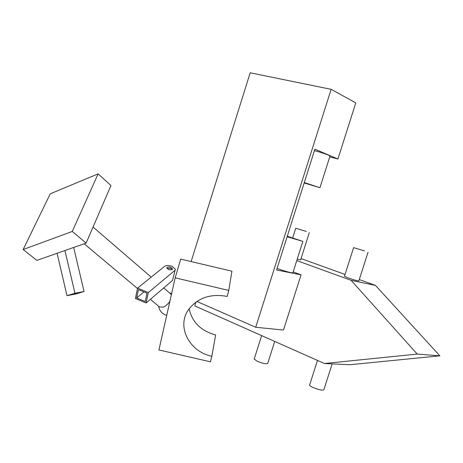 <?xml version="1.0" encoding="UTF-8"?>
<svg xmlns="http://www.w3.org/2000/svg" width="463" height="463" viewBox="0 0 463 463"><rect width="100%" height="100%" fill="white"/><g stroke="black" fill="none" stroke-linecap="round" stroke-linejoin="round"><path stroke-width="0.69" d="M306.35 231.454L295.718 228.259L306.35 231.454M309.336 232.576L300.666 259.824L297.229 259.147M364.445 250.894L353.628 247.641L364.445 250.894M368.039 252.237L358.837 280.885C357.916 281.029 354.276 280.005 347.904 277.812L344.46 276.232M274.709 341.422L267.736 363.351C266.497 364.271 262.857 363.513 256.815 361.076L254.245 358.941M332.168 363.883L323.874 389.696C322.688 390.691 318.984 389.915 312.768 387.369C310.795 386.426 309.73 385.673 309.568 385.112L309.66 384.828M195.988 302.061L194.784 305.904L324.43 363.513L417.209 354.073L351.122 280.335L375.476 285.399L359.265 279.554M345.039 274.432L301.06 258.586M351.122 280.335L296.771 260.582M324.43 363.513L349.918 364.728L439.85 355.833L375.476 285.399M417.209 354.073L439.85 355.833M287.268 236.304L301.303 240.905L287.158 236.651M287.297 236.217L302.871 241.397L287.135 236.732M302.843 241.483L292.905 272.753L291.244 272.753C286.979 271.787 282.262 270.334 277.1 268.384M304.203 182.897L318.37 187.22L304.289 182.619M304.179 182.966L319.939 187.718L304.313 182.549M319.962 187.648L329.992 156.1L328.614 155.192C324.534 153.56 319.806 152.038 314.435 150.637M337.921 159.023L355.792 102.89L331.126 89.33L255.715 327.266L283.472 330.061L301.043 274.86L276.59 269.981L314.892 149.179L337.921 159.023L329.743 156.87M331.126 89.33L250.17 72.789L191.126 261.578M255.715 327.266L196.891 301.436M301.043 274.86L293.172 271.908M23.15 249.534L50.253 193.818L98.144 173.851L72.269 231.454L23.15 249.534L36.872 260.38L86.112 243.098L72.269 231.454M86.112 243.098L110.958 185.565L98.144 173.851M150.388 299.329L159.365 306.865L162.918 307.229C165.627 306.24 167.953 304.226 169.909 301.199M171.327 294.925L170.546 293.791M211.846 356.244C189.101 351.701 176.067 326.12 188.869 309.168C198.066 297.692 210.844 293.444 227.211 296.43L228.757 290.417L175.176 277.841L158.925 349.953L210.416 361.817L211.846 356.244L215.625 334.963C200.913 330.889 192.087 322.161 189.147 308.786M228.757 290.417L231.934 271.202L180.686 259.112L175.176 277.841M84.058 291.516L74.96 293.258L66.996 295.672L76.111 293.912L84.058 291.516L73.681 247.462M74.96 293.258L64.936 250.535M66.996 295.672L57.082 253.29M75.996 293.849L82.356 291.933L75.075 293.328L68.709 295.255L75.996 293.849L75.839 293.183M148.316 292.57L137.552 288.113L164.562 266.347C166.402 265.235 168.937 265.241 172.161 266.358L175.338 269.217L172.549 280.399L146.105 302.993L148.316 292.57L174.771 270.473M170.911 267.382C168.532 266.676 167.166 266.891 166.813 268.019L168.399 269.443C170.783 270.143 172.149 269.935 172.496 268.806L170.911 267.382M166.923 268.349L170.691 268.372L172.167 269.478M137.552 288.113L135.41 298.519L146.105 302.993M175.153 270.045L172.549 280.399M136.689 297.929L145.255 301.506L147.014 293.172L138.408 289.606L136.689 297.929L143.976 291.916M309.568 385.112L317.479 360.428M254.158 359.213L261.647 335.617M353.628 247.641L344.431 276.324M295.718 228.259L292.68 237.832M137.47 288.49L84.197 243.775M171.692 293.305L169.846 293.189M158.624 306.246C159.486 310.928 162.183 313.978 166.715 315.39M170.644 293.878L163.734 287.928M151.193 277.123L93.046 227.038M172.404 269.223L172.496 268.806"/></g></svg>
